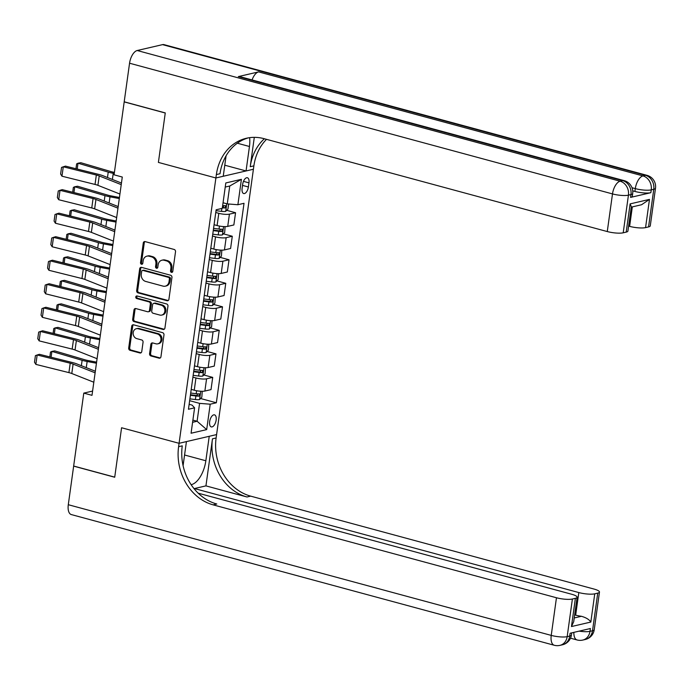 <?xml version="1.0" encoding="UTF-8"?>
<svg xmlns="http://www.w3.org/2000/svg" width="690" height="690" viewBox="0 0 690 690"><rect width="100%" height="100%" fill="white"/><g stroke="black" fill="none" stroke-linecap="round" stroke-linejoin="round"><path stroke-width="1.03" d="M171.482 272.36A1.337 1.13 -103.1 0 0 172.793 271.377L175.519 251.746A1.915 1.613 -103.1 0 0 174.156 249.461L145.142 241.612A1.915 1.613 -103.1 0 0 143.27 243.018L140.544 262.649A1.337 1.13 -103.1 0 0 142.804 263.261L143.158 260.716A6.115 5.175 -103.1 0 1 146.927 256.154A6.115 5.175 -103.1 0 1 149.135 256.206L151.55 256.861A6.115 5.175 -103.1 0 1 155.897 264.166L155.543 266.702A1.337 1.13 -103.1 0 0 157.794 267.315L158.148 264.779A6.115 5.175 -103.1 0 1 161.926 260.216A6.115 5.175 -103.1 0 1 164.134 260.259L166.549 260.915A6.115 5.175 -103.1 0 1 170.887 268.22L170.534 270.765A1.337 1.13 -103.1 0 0 171.482 272.36M216.143 420.124A6.236 3.036 105.1 0 0 214.53 414.863A6.236 3.036 105.1 0 0 209.657 421.633A6.236 3.036 105.1 0 0 211.269 426.894A6.236 3.036 105.1 0 0 216.143 420.124M149.575 353.685A1.915 1.613 -103.1 0 0 150.938 355.962L159.079 358.17A1.915 1.613 -103.1 0 0 160.942 356.756L163.97 334.961A1.915 1.613 -103.1 0 0 162.616 332.675L133.593 324.826A1.915 1.613 -103.1 0 0 131.721 326.232L128.694 348.036A1.915 1.613 -103.1 0 0 130.056 350.313L139.889 352.978A1.915 1.613 -103.1 0 0 141.761 351.564L143.054 342.24A1.915 1.613 -103.1 0 0 141.692 339.954L136.818 338.635A5.115 4.321 -103.1 0 1 133.144 333.598A5.115 4.321 -103.1 0 1 136.344 328.707A5.115 4.321 -103.1 0 1 138.19 328.751L157.294 333.926A5.115 4.321 -103.1 0 1 160.968 338.963A5.115 4.321 -103.1 0 1 157.768 343.844A5.115 4.321 -103.1 0 1 155.923 343.801L152.74 342.947A1.915 1.613 -103.1 0 0 150.868 344.353L149.575 353.685L150.593 353.444A1.915 1.613 -103.1 0 0 151.947 355.73L160.089 357.938A1.915 1.613 -103.1 0 0 160.253 357.972M68.293 504.709L551.232 635.395A11.687 5.684 105.1 0 0 554.26 645.262L71.329 514.576A11.687 5.684 -74.9 0 1 68.293 504.709L73.649 466.13L114.713 477.239L121.578 427.748L114.73 477.144L73.658 466.035L83.783 393.11L91.994 395.336L122.285 177.037L114.074 174.82L124.191 101.896L165.255 113.013L158.398 162.409L215.892 177.968L178.607 446.697A48.697 41.159 -103.1 0 0 213.141 504.856L556.459 597.756A11.687 2.579 7.9 0 0 572.398 599.015L567.171 636.654L569.707 636.059L570.095 633.239L590.373 628.53L589.985 631.35L592.52 630.764L597.738 593.124L594.754 593.823L590.83 622.052L571.467 626.546L573.718 621.647L577.107 597.255A11.687 2.579 7.9 0 0 571.613 594.237L198.168 493.178M183.083 465.664L186.429 441.6L179.072 443.308L121.578 427.748L179.072 443.308L216.591 434.588L253.877 165.867A48.697 41.159 76.9 0 1 266.521 139.337M167.049 300.719A1.915 1.613 -103.1 0 0 168.912 299.313L171.939 277.518A1.915 1.613 -103.1 0 0 170.585 275.232L141.562 267.375A1.915 1.613 -103.1 0 0 139.691 268.789L136.672 290.585A1.915 1.613 -103.1 0 0 138.026 292.87L167.049 300.719L168.058 300.486A1.915 1.613 -103.1 0 0 168.222 300.521M167.955 306.239L164.927 328.035A1.915 1.613 -103.1 0 1 163.064 329.449L134.041 321.592A1.915 1.613 -103.1 0 1 132.687 319.306L133.981 309.983A1.915 1.613 -103.1 0 1 135.844 308.568L147.617 311.751A1.915 1.613 -103.1 0 0 149.488 310.345L150.342 304.152A1.915 1.613 -103.1 0 0 148.988 301.875L136.732 298.554A1.337 1.13 -103.1 0 1 137.094 295.967L166.601 303.954A1.915 1.613 -103.1 0 1 167.955 306.239M242.682 184.308L242.112 188.448A6.038 2.941 105.1 0 0 243.673 193.545A6.038 2.941 105.1 0 0 248.391 186.99L248.969 182.85A6.038 2.941 105.1 0 0 247.399 177.753A6.038 2.941 105.1 0 0 242.682 184.308M129.556 63.221A11.687 5.684 -74.9 0 1 137.207 50.517L620.146 181.211L622.682 180.625A11.687 9.876 -103.1 0 1 630.971 194.58A11.687 2.579 7.9 0 0 632.687 193.519L632.299 196.339A11.687 2.579 -172.1 0 1 630.574 197.4L630.971 194.58L628.435 195.167L623.208 232.806A11.687 2.579 -172.1 0 1 607.269 231.555L612.496 193.916L129.556 63.221L124.2 101.801L165.272 112.918L158.398 162.409L215.892 177.968L253.411 169.248L246.054 170.956L249.452 146.496A21.916 10.661 105.1 0 0 249.607 137.672M241.414 179.322L237.886 204.732L227.26 203.895L229.744 186.015L241.414 179.322L225.803 182.954L222.275 208.354L216.143 209.777L188.456 409.256L194.597 407.833L192.079 405.108L189.146 404.314M200.574 398.51L216.341 402.779L244.019 203.3L237.886 204.732M216.341 402.779L210.209 404.202L206.681 429.611L191.07 433.234L194.597 407.833M92.589 391.066L83.783 393.11M229.744 186.015L225.225 187.059M227.26 203.895L223.051 202.757M192.889 420.106L197.099 421.245L199.583 403.365L189.647 400.683M203.835 374.989L212.71 377.387L211.011 389.617L204.878 391.049A7.788 1.716 -172.1 0 1 194.252 390.212L191.216 389.393M212.71 377.387L206.577 378.81A7.788 1.716 -172.1 0 1 195.943 377.973L192.915 377.154M207.104 351.469L215.97 353.866L214.271 366.097L208.138 367.52A7.788 1.716 -172.1 0 1 197.513 366.683L194.485 365.864M215.97 353.866L209.838 355.29A7.788 1.716 -172.1 0 1 199.212 354.453L196.176 353.634M210.364 327.94L219.239 330.346L217.54 342.576L211.407 344A7.788 1.716 -172.1 0 1 200.781 343.163L197.745 342.344M219.239 330.346L213.098 331.769A7.788 1.716 -172.1 0 1 202.472 330.933L199.445 330.113M213.633 304.419L222.499 306.817L220.8 319.047L214.668 320.479A7.788 1.716 -172.1 0 1 204.042 319.643L201.006 318.823M222.499 306.817L216.367 308.24A7.788 1.716 -172.1 0 1 205.741 307.412L202.705 306.584M216.893 280.899L225.759 283.297L224.069 295.527L217.928 296.95A7.788 1.716 -172.1 0 1 207.302 296.113L204.275 295.294M225.759 283.297L219.627 284.72A7.788 1.716 -172.1 0 1 209.001 283.883L205.974 283.064M220.162 257.37L229.028 259.776L227.329 272.007L221.197 273.43A7.788 1.716 -172.1 0 1 210.571 272.593L207.535 271.774M229.028 259.776L222.896 261.2A7.788 1.716 -172.1 0 1 212.27 260.363L209.234 259.544M223.422 233.85L232.288 236.247L230.598 248.486L224.457 249.909A7.788 1.716 -172.1 0 1 213.831 249.073L210.804 248.253M232.288 236.247L226.156 237.679A7.788 1.716 -172.1 0 1 215.53 236.843L212.503 236.014M226.691 210.329L235.557 212.727L233.858 224.957L227.726 226.38A7.788 1.716 -172.1 0 1 217.1 225.544L214.064 224.724M235.557 212.727L229.425 214.15A7.788 1.716 -172.1 0 1 218.799 213.314L215.763 212.494M192.588 422.297L197.099 421.245L206.681 429.611M199.583 403.365L210.209 404.202M172.44 272.11A1.337 1.13 -103.1 0 1 171.551 270.523L171.905 267.987A6.115 5.175 -103.1 0 0 167.558 260.682L166.549 260.915M161.926 260.216L162.935 259.975A6.115 5.175 -103.1 0 1 165.143 260.027L167.558 260.682M146.927 256.154L147.945 255.921A6.115 5.175 -103.1 0 1 150.153 255.964L152.568 256.62A6.115 5.175 -103.1 0 1 156.906 263.934L156.552 266.469A1.337 1.13 -103.1 0 0 157.441 268.048M144.978 241.578A1.915 1.613 -103.1 0 0 144.279 242.785L141.562 262.416A1.337 1.13 -103.1 0 0 142.451 263.994M141.407 267.341A1.915 1.613 -103.1 0 0 140.708 268.557L137.681 290.352A1.915 1.613 -103.1 0 0 139.035 292.638L168.058 300.486M169.404 278.933A1.337 1.13 -103.1 0 0 168.455 277.337L142.977 270.446A1.337 1.13 -103.1 0 0 141.666 271.429L141.295 274.111A6.115 5.175 -103.1 0 0 145.633 281.416L163.047 286.126A6.115 5.175 -103.1 0 0 165.255 286.178A6.115 5.175 -103.1 0 0 169.033 281.615L169.404 278.933L170.413 278.7A1.337 1.13 -103.1 0 0 169.464 277.104L168.455 277.337M142.494 270.437L143.511 270.195A1.337 1.13 -103.1 0 1 143.994 270.213L169.464 277.104M165.255 286.178L166.264 285.945A6.115 5.175 -103.1 0 0 170.042 281.382L169.033 281.615M170.413 278.7L170.042 281.382M135.689 308.534A1.915 1.613 -103.1 0 0 134.99 309.741L133.696 319.073A1.915 1.613 -103.1 0 0 135.05 321.359L164.073 329.208A1.915 1.613 -103.1 0 0 164.237 329.242M148.307 311.768L149.316 311.535A1.915 1.613 -103.1 0 0 150.498 310.112L151.36 303.919A1.915 1.613 -103.1 0 0 149.997 301.634L137.75 298.322L136.732 298.554M137.155 295.984A1.337 1.13 -103.1 0 0 137.75 298.322M159.83 315.063A5.115 4.321 -103.1 0 0 161.676 315.097A5.115 4.321 -103.1 0 0 164.876 310.215A5.115 4.321 -103.1 0 0 161.201 305.178L154.465 303.359A1.915 1.613 -103.1 0 0 152.602 304.764L151.74 310.957A1.915 1.613 -103.1 0 0 153.102 313.243L159.83 315.063M161.676 315.097L162.685 314.864A5.115 4.321 -103.1 0 0 165.893 309.983A5.115 4.321 -103.1 0 0 162.219 304.946L161.201 305.178M153.784 303.341L154.793 303.108A1.915 1.613 -103.1 0 1 155.483 303.117L162.219 304.946M152.585 342.913A1.915 1.613 -103.1 0 0 151.886 344.12L150.593 353.444M157.768 343.844L158.778 343.611A5.115 4.321 -103.1 0 0 161.986 338.721A5.115 4.321 -103.1 0 0 158.312 333.684L157.294 333.926M136.344 328.707L137.362 328.474A5.115 4.321 -103.1 0 1 139.208 328.518L158.312 333.684M133.429 324.792A1.915 1.613 -103.1 0 0 132.739 325.999L129.711 347.795A1.915 1.613 -103.1 0 0 131.066 350.08L140.907 352.745A1.915 1.613 -103.1 0 0 141.062 352.771M114.411 172.397L114.402 172.397A9.738 2.148 -172.1 0 1 111.055 171.603L80.834 162.711L78.005 163.22L108.235 172.112A14.611 3.226 7.9 0 0 113.246 173.293L114.255 173.483M228.64 203.999L227.941 209.036L225.656 211.39A5.158 1.139 -172.1 0 1 221.49 211.373L216.013 210.683M222.344 207.837A5.158 1.139 7.9 0 0 225.181 207.94L225.501 205.68A5.158 1.139 -172.1 0 1 222.663 205.577M223.991 205.68L222.818 207.293A2.631 0.578 -172.1 0 1 222.422 207.276M75.952 168.722L76.625 163.884L78.005 163.22L77.202 169.033M119.922 194.037L97.911 185.334A9.738 2.148 7.9 0 0 95.03 184.437L61.971 176.2L63.282 166.79L61.531 167.446L60.617 174.035L61.971 176.2M121.233 184.635L99.213 175.924A9.738 2.148 7.9 0 0 96.333 175.027L63.282 166.79L65.507 166.126L98.567 174.363A14.611 3.226 -172.1 0 1 102.888 175.7L121.449 183.048M119.448 197.469L111.142 195.917A9.738 2.148 -172.1 0 1 107.795 195.132L77.565 186.24L74.744 186.749L104.975 195.632A14.611 3.226 7.9 0 0 109.986 196.814L119.301 198.565M214.538 224.854L214.055 224.793M225.087 226.622L224.681 232.565L222.387 234.911A5.158 1.139 -172.1 0 1 218.23 234.893L212.753 234.203M213.245 230.632L218.721 231.314A5.158 1.139 7.9 0 0 221.921 231.461L222.232 229.201A5.158 1.139 -172.1 0 1 219.041 229.063L213.564 228.373M220.722 229.209L219.558 230.822A2.631 0.578 -172.1 0 1 218.652 230.745L213.322 230.072M72.683 192.251L73.356 187.404L74.744 186.749L73.934 192.562M116.187 220.998L107.873 219.437A9.738 2.148 -172.1 0 1 104.535 218.652L74.304 209.76L71.475 210.269L101.706 219.161A14.611 3.226 7.9 0 0 106.726 220.343L116.032 222.085M211.278 248.383L210.795 248.314M221.826 250.142L221.412 256.085L219.127 258.44A5.158 1.139 -172.1 0 1 214.961 258.414L209.484 257.724M209.984 254.153L215.461 254.843A5.158 1.139 7.9 0 0 218.661 254.981L218.972 252.721A5.158 1.139 -172.1 0 1 215.772 252.583L210.295 251.893M217.462 252.73L216.289 254.343A2.631 0.578 -172.1 0 1 215.392 254.265L210.062 253.601M69.423 215.772L70.095 210.924L71.475 210.269L70.673 216.082M112.918 244.519L104.613 242.966A9.738 2.148 -172.1 0 1 101.266 242.173L71.035 233.28L68.215 233.789L98.446 242.682A14.611 3.226 7.9 0 0 103.457 243.863L112.772 245.606M208.009 271.903L207.526 271.843M218.558 273.663L218.152 279.605L215.858 281.96A5.158 1.139 -172.1 0 1 211.701 281.943L206.224 281.253M206.715 277.673L212.192 278.363A5.158 1.139 7.9 0 0 215.392 278.51L215.703 276.25A5.158 1.139 -172.1 0 1 212.511 276.103L207.035 275.413M214.193 276.25L213.029 277.863A2.631 0.578 -172.1 0 1 212.123 277.794L206.793 277.121M66.162 239.292L66.827 234.453L68.215 233.789L67.404 239.603M116.662 217.566L94.642 208.854A9.738 2.148 7.9 0 0 91.761 207.957L58.71 199.721L60.013 190.311L58.262 190.975L57.348 197.556L58.71 199.721M117.964 208.156L95.945 199.445A9.738 2.148 7.9 0 0 93.064 198.548L60.013 190.311L62.247 189.647L95.298 197.883A14.611 3.226 -172.1 0 1 99.619 199.229L118.188 206.569M113.393 241.086L91.382 232.375A9.738 2.148 7.9 0 0 88.501 231.478L55.442 223.249L56.752 213.84L55.002 214.495L54.087 221.085L55.442 223.249M114.704 231.676L92.684 222.965A9.738 2.148 7.9 0 0 89.804 222.077L56.752 213.84L58.978 213.167L92.037 221.404A14.611 3.226 -172.1 0 1 96.359 222.749L114.92 230.089M110.133 264.606L88.113 255.904A9.738 2.148 7.9 0 0 85.232 255.007L52.181 246.77L53.484 237.36L51.733 238.016L50.819 244.605L52.181 246.77M111.435 255.197L89.424 246.494A9.738 2.148 7.9 0 0 86.543 245.597L53.484 237.36L55.718 236.696L88.769 244.924A14.611 3.226 -172.1 0 1 93.09 246.27L111.659 253.618M109.658 268.039L101.344 266.487A9.738 2.148 -172.1 0 1 98.006 265.693L67.775 256.809L64.946 257.31L95.177 266.202A14.611 3.226 7.9 0 0 100.197 267.384L109.503 269.126M204.749 295.423L204.266 295.363M215.297 297.192L214.883 303.134L212.598 305.48A5.158 1.139 -172.1 0 1 208.432 305.463L202.955 304.773M203.455 301.194L208.932 301.884A5.158 1.139 7.9 0 0 212.132 302.03L212.442 299.771A5.158 1.139 -172.1 0 1 209.243 299.624L203.766 298.943M210.933 299.771L209.769 301.392A2.631 0.578 -172.1 0 1 208.863 301.314L203.533 300.642M62.894 262.821L63.566 257.974L64.946 257.31L64.144 263.132M106.872 288.135L84.853 279.424A9.738 2.148 7.9 0 0 81.972 278.527L48.912 270.29L50.223 260.88L48.473 261.545L47.558 268.125L48.912 270.29M108.175 278.726L86.155 270.014A9.738 2.148 7.9 0 0 83.274 269.117L50.223 260.88L52.457 260.216L85.508 268.453A14.611 3.226 -172.1 0 1 89.829 269.799L108.39 277.139M630.574 197.4L650.851 192.691A11.687 2.579 -172.1 0 1 634.912 191.441L635.309 188.62L632.023 187.732M632.747 190.854L634.912 191.441M254.299 137.353L250.229 166.713A48.697 41.159 76.9 0 1 264.373 138.759M226.087 155.785L223.241 176.261L215.892 177.968L216.367 174.579A48.697 41.159 76.9 0 1 246.408 138.259A48.697 41.159 76.9 0 1 263.96 138.647L607.269 231.555M623.208 232.806L626.201 232.116A11.687 2.579 -172.1 0 0 627.917 231.055L631.307 206.664L630.117 203.886L649.48 199.384L645.564 227.614L648.557 226.915L653.775 189.284L651.248 189.871L650.851 192.691M645.564 227.614A11.687 2.579 -172.1 0 1 629.625 226.363L632.325 206.888M628.607 226.087L629.625 226.363M252.074 79.937A11.687 5.684 -74.9 0 1 258.578 71.889L642.959 175.916L645.486 175.32A11.687 9.876 -103.1 0 1 653.775 189.284A11.687 2.579 7.9 0 0 655.5 188.223L650.273 225.854A11.687 2.579 -172.1 0 1 648.557 226.915M137.207 50.517L162.555 44.634A11.687 5.684 -74.9 0 1 164.039 44.643L646.979 175.329A11.687 5.684 105.1 0 0 645.486 175.32L162.555 44.634M258.578 71.889L238.3 76.607A11.687 5.684 -74.9 0 1 239.784 76.616L624.165 180.633A11.687 5.684 105.1 0 0 622.682 180.625L238.3 76.607M224.776 165.203L246.054 170.956M216.367 174.579L220.015 173.733A48.697 41.159 76.9 0 1 248.245 137.879M649.48 199.384L641.571 204.74L631.238 207.147M191.104 484.665A21.916 10.661 105.1 0 0 205.844 460.765L209.234 436.296L216.591 434.588L216.117 437.978A48.697 41.159 -103.1 0 0 250.66 496.136L593.969 589.044A11.687 2.579 7.9 0 1 599.463 592.063L594.237 629.703A11.687 2.579 -172.1 0 1 592.52 630.764A11.687 9.876 -103.1 0 1 585.31 639.483A11.687 11.687 0 0 0 594.237 629.703M194.364 489.055L194.433 488.546L578.815 592.563A11.687 2.579 7.9 0 0 594.754 593.823M205.939 485.872L212.468 438.831A48.697 41.159 -103.1 0 0 247.003 496.99L205.939 485.872L194.433 488.546M571.467 626.546L575.382 598.316L572.398 599.015M575.382 598.316A11.687 2.579 7.9 0 0 577.107 597.255M597.738 593.124A11.687 2.579 7.9 0 0 599.463 592.063M574.235 617.964L581.42 616.291A11.687 2.579 -172.1 0 1 575.676 615.152L578.815 592.563M574.658 614.876L575.676 615.152M178.607 446.697L182.255 445.844A48.697 41.159 -103.1 0 0 216.789 504.002L213.141 504.856M581.42 616.291C586.112 617.628 589.251 619.542 590.83 622.052M106.389 291.568L98.084 290.007A9.738 2.148 -172.1 0 1 94.737 289.222L64.506 280.33L61.686 280.839L91.917 289.731A14.611 3.226 7.9 0 0 96.928 290.913L106.243 292.655M201.48 318.944L200.997 318.884M212.028 320.712L211.623 326.655L209.329 329.009A5.158 1.139 -172.1 0 1 205.172 328.983L199.695 328.293M200.195 324.723L205.663 325.413A5.158 1.139 7.9 0 0 208.863 325.551L209.182 323.291A5.158 1.139 -172.1 0 1 205.982 323.153L200.505 322.463M207.664 323.3L206.5 324.912A2.631 0.578 -172.1 0 1 205.594 324.835L200.264 324.162M59.633 286.341L60.306 281.494L61.686 280.839L60.875 286.652M103.604 311.656L81.584 302.945A9.738 2.148 7.9 0 0 78.703 302.048L45.652 293.819L46.955 284.409L45.204 285.065L44.289 291.654L45.652 293.819M104.915 302.246L82.895 293.535A9.738 2.148 7.9 0 0 80.014 292.638L46.955 284.409L49.188 283.737L82.239 291.974A14.611 3.226 -172.1 0 1 86.561 293.319L105.13 300.659M103.129 315.089L94.815 313.536A9.738 2.148 -172.1 0 1 91.477 312.743L61.246 303.85L58.426 304.359L88.648 313.251A14.611 3.226 7.9 0 0 93.668 314.433L102.974 316.175M198.22 342.473L197.737 342.413M208.768 344.232L208.354 350.175L206.069 352.53A5.158 1.139 -172.1 0 1 201.903 352.504L196.434 351.822M196.926 348.243L202.403 348.933A5.158 1.139 7.9 0 0 205.603 349.08L205.913 346.82A5.158 1.139 -172.1 0 1 202.713 346.673L197.237 345.983M204.404 346.82L203.239 348.433A2.631 0.578 -172.1 0 1 202.334 348.355L197.004 347.691M56.364 309.862L57.037 305.023L58.426 304.359L57.615 310.172M100.343 335.176L78.324 326.474A9.738 2.148 7.9 0 0 75.443 325.577L42.392 317.34L43.694 307.93L41.943 308.585L41.029 315.175L42.392 317.34M101.646 325.766L79.626 317.064A9.738 2.148 7.9 0 0 76.745 316.167L43.694 307.93L45.928 307.266L78.979 315.494A14.611 3.226 -172.1 0 1 83.3 316.839L101.87 324.188M99.869 338.609L91.554 337.056A9.738 2.148 -172.1 0 1 88.208 336.263L57.986 327.379L55.157 327.879L85.388 336.772A14.611 3.226 7.9 0 0 90.399 337.953L99.714 339.696M194.951 365.993L194.468 365.933M205.508 367.753L205.094 373.695L202.8 376.05A5.158 1.139 -172.1 0 1 198.642 376.033L193.166 375.343M193.666 371.763L199.143 372.453A5.158 1.139 7.9 0 0 202.334 372.6L202.653 370.34A5.158 1.139 -172.1 0 1 199.453 370.194L193.976 369.512M201.144 370.34L199.971 371.962A2.631 0.578 -172.1 0 1 199.074 371.884L193.743 371.211M53.104 333.391L53.777 328.544L55.157 327.879L54.355 333.701M97.074 358.705L75.055 349.994A9.738 2.148 7.9 0 0 72.174 349.097L39.123 340.86L40.425 331.45L38.675 332.114L37.76 338.695L39.123 340.86M98.385 349.295L76.366 340.584A9.738 2.148 7.9 0 0 73.485 339.687L40.425 331.45L42.659 330.786L75.719 339.023A14.611 3.226 -172.1 0 1 80.04 340.368L98.601 347.708M96.6 362.129L88.294 360.577A9.738 2.148 -172.1 0 1 84.948 359.792L54.717 350.899L51.897 351.408L82.119 360.301A14.611 3.226 7.9 0 0 87.138 361.482L96.453 363.225M191.691 389.514L191.208 389.453M202.239 391.282L201.825 397.224L199.539 399.579A5.158 1.139 -172.1 0 1 195.382 399.553L189.905 398.863M190.397 395.292L195.874 395.982A5.158 1.139 7.9 0 0 199.074 396.12L199.384 393.861A5.158 1.139 -172.1 0 1 196.184 393.723L190.707 393.033M197.875 393.869L196.71 395.482A2.631 0.578 -172.1 0 1 195.805 395.405L190.475 394.732M49.835 356.911L50.508 352.064L51.897 351.408L51.086 357.222M93.814 382.226L71.794 373.514A9.738 2.148 7.9 0 0 68.914 372.617L35.863 364.389L37.165 354.979L35.414 355.635L34.5 362.216L35.863 364.389M95.117 372.816L73.097 364.104A9.738 2.148 7.9 0 0 70.216 363.207L37.165 354.979L39.399 354.306L72.45 362.543A14.611 3.226 -172.1 0 1 76.771 363.889L95.341 371.229M194.252 390.212L195.943 377.973M197.513 366.683L199.212 354.453M200.781 343.163L202.472 330.933M204.042 319.643L205.741 307.412M207.302 296.113L209.001 283.883M210.571 272.593L212.27 260.363M213.831 249.073L215.53 236.843M217.1 225.544L218.799 213.314M227.726 226.38L229.425 214.15M224.457 249.909L226.156 237.679M221.197 273.43L222.896 261.2M217.928 296.95L219.627 284.72M214.668 320.479L216.367 308.24M211.407 344L213.098 331.769M208.138 367.52L209.838 355.29M204.878 391.049L206.577 378.81M243.484 181.367L248.969 182.85M242.535 185.403L248.391 186.99M171.905 267.987L170.887 268.22M165.143 260.027L164.134 260.259M156.552 266.469L155.543 266.702M156.906 263.934L155.897 264.166M152.568 256.62L151.55 256.861M150.153 255.964L149.135 256.206M141.562 262.416L140.544 262.649M144.279 242.785L143.27 243.018M171.551 270.523L170.534 270.765M139.035 292.638L138.026 292.87M137.681 290.352L136.672 290.585M140.708 268.557L139.691 268.789M143.994 270.213L142.977 270.446M164.073 329.208L163.064 329.449M135.05 321.359L134.041 321.592M133.696 319.073L132.687 319.306M134.99 309.741L133.981 309.983M150.498 310.112L149.488 310.345M151.36 303.919L150.342 304.152M149.997 301.634L148.988 301.875M155.483 303.117L154.465 303.359M151.886 344.12L150.868 344.353M139.208 328.518L138.19 328.751M140.907 352.745L139.889 352.978M131.066 350.08L130.056 350.313M129.711 347.795L128.694 348.036M132.739 325.999L131.721 326.232M160.089 357.938L159.079 358.17M151.947 355.73L150.938 355.962M225.708 211.33L226.76 203.757M221.49 211.373L221.895 208.44M108.235 172.112L107.485 177.52M113.246 173.293L112.392 179.46M222.818 207.293L225.181 207.94M97.911 185.334L99.213 175.924M95.03 184.437L96.333 175.027M222.447 234.859L223.595 226.57M219.041 229.063L219.454 226.079M218.23 234.893L218.721 231.314M104.975 195.632L104.225 201.049M109.986 196.814L109.132 202.989M219.558 230.822L221.921 231.461M219.179 258.379L220.334 250.099M215.772 252.583L216.186 249.599M214.961 258.414L215.461 254.843M101.706 219.161L100.956 224.569M106.726 220.343L105.863 226.51M216.289 254.343L218.661 254.981M215.918 281.899L217.065 273.62M212.511 276.103L212.925 273.119M211.701 281.943L212.192 278.363M98.446 242.682L97.695 248.089M103.457 243.863L102.603 250.03M213.029 277.863L215.392 278.51M94.642 208.854L95.945 199.445M91.761 207.957L93.064 198.548M91.382 232.375L92.684 222.965M88.501 231.478L89.804 222.077M88.113 255.904L89.424 246.494M85.232 255.007L86.543 245.597M212.649 305.429L213.805 297.14M209.243 299.624L209.657 296.64M208.432 305.463L208.932 301.884M95.177 266.202L94.427 271.619M100.197 267.384L99.334 273.559M209.769 301.392L212.132 302.03M84.853 279.424L86.155 270.014M81.972 278.527L83.274 269.117M250.229 166.713L253.877 165.867M626.201 232.116L630.117 203.886M635.309 188.62A11.687 2.579 7.9 0 0 651.248 189.871A11.687 9.876 76.9 0 0 642.959 175.916A11.687 5.684 105.1 0 0 635.309 188.62M612.496 193.916A11.687 2.579 7.9 0 0 628.435 195.167A11.687 9.876 76.9 0 0 620.146 181.211A11.687 5.684 105.1 0 0 612.496 193.916M237.343 143.218L249.452 146.496M212.468 438.831L216.117 437.978M247.003 496.99L250.66 496.136M554.26 645.262A11.687 11.687 0 0 0 559.961 645.366A11.687 9.876 76.9 0 0 567.171 636.654A11.687 2.579 -172.1 0 1 551.232 635.395L556.459 597.756M571.423 634.998A11.687 2.579 -172.1 0 1 569.707 636.059A11.687 9.876 -103.1 0 1 562.497 644.779A11.687 11.687 0 0 0 571.423 634.998L571.725 632.859M573.856 632.368A11.687 5.684 105.1 0 0 577.073 639.966A11.687 11.687 0 0 0 582.774 640.07A11.687 9.876 76.9 0 0 589.985 631.35A11.687 2.579 -172.1 0 1 579.117 631.143M184.566 455.003L205.844 460.765M209.389 328.949L210.536 320.669M205.982 323.153L206.396 320.169M205.172 328.983L205.663 325.413M91.917 289.731L91.166 295.139M96.928 290.913L96.074 297.079M206.5 324.912L208.863 325.551M81.584 302.945L82.895 293.535M78.703 302.048L80.014 292.638M206.129 352.469L207.276 344.189M202.713 346.673L203.127 343.689M201.903 352.504L202.403 348.933M88.648 313.251L87.897 318.659M93.668 314.433L92.814 320.6M203.239 348.433L205.603 349.08M78.324 326.474L79.626 317.064M75.443 325.577L76.745 316.167M202.86 375.99L204.007 367.71M199.453 370.194L199.867 367.209M198.642 376.033L199.143 372.453M85.388 336.772L84.637 342.18M90.399 337.953L89.545 344.129M199.971 371.962L202.334 372.6M75.055 349.994L76.366 340.584M72.174 349.097L73.485 339.687M199.6 399.519L200.747 391.239M196.184 393.723L196.598 390.738M195.382 399.553L195.874 395.982M82.119 360.301L81.368 365.709M87.138 361.482L86.285 367.649M196.71 395.482L199.074 396.12M71.794 373.514L73.097 364.104M68.914 372.617L70.216 363.207M655.5 188.223A11.687 11.687 0 0 0 646.979 175.329M632.687 193.519A11.687 11.687 0 0 0 624.165 180.633M562.497 644.779L559.961 645.366M570.509 638.19L577.073 639.966M585.31 639.483L582.774 640.07"/></g></svg>
